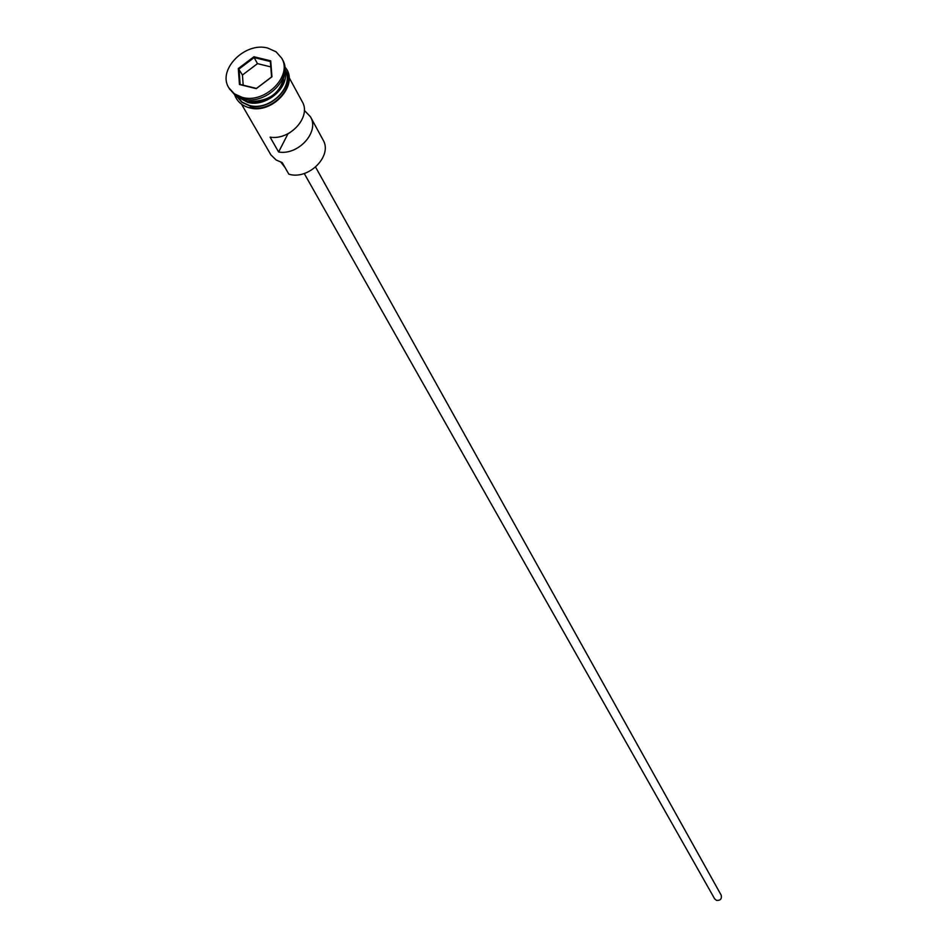 <?xml version="1.0" encoding="UTF-8"?>
<svg xmlns="http://www.w3.org/2000/svg" width="948" height="948" viewBox="0 0 948 948"><rect width="100%" height="100%" fill="white"/><g stroke="black" fill="none" stroke-linecap="round" stroke-linejoin="round"><path stroke-width="1.42" d="M241.503 104.162L270.938 154.927L276.129 159.999L282.208 162.606L288.856 174.183C308.586 180.333 332.973 155.768 323.019 139.877L310.446 116.782L304.308 110.323M315.589 167.121L721.203 895.196C721.985 898.87 720.433 900.612 716.534 900.399L714.662 898.858L304.237 173.496M239.05 97.526L246.99 101.377C269.73 102.313 282.291 92.501 284.673 71.918M237.995 97.028L247.535 102.313C265.89 107.788 289.981 87.335 284.791 70.756M229.333 88.602L235.246 95.369L243.115 98.924C265.63 105.726 293.785 77.665 282.551 59.76L282.101 58.977M289.057 77.475L302.211 101.637C311.608 116.723 290.064 140.636 270.097 137.128L278.629 152.012C298.454 155.519 319.796 131.784 310.446 116.782M237.095 96.542L242.178 102.183L249.324 105.429C269.718 111.603 295.16 86.185 284.969 69.951L284.85 69.737M242.214 97.36C264.753 104.162 292.92 76.077 281.686 58.16L276.081 51.82L267.869 48.111C245.117 41.463 217.033 69.927 228.859 87.82L234.334 93.793L242.214 97.36M253.91 56.761L270.713 60.838L271.946 76.788L256.268 88.638L239.441 84.479L238.315 68.54L253.91 56.761L254.123 57.591L239.026 68.991L240.128 84.419L256.41 88.437L271.578 76.966L270.381 61.537L254.123 57.591L257.489 63.635L242.451 74.999L238.315 68.54M285.04 167.535L280.916 162.238M290.242 132.447L287.991 133.751L278.629 152.012M242.451 74.999L243.174 85.166M270.796 66.881L257.489 63.635M240.128 84.419L239.441 84.479M270.713 60.838L270.381 61.537M246.338 101.199L247.582 101.555C265.239 103.427 277.373 96.269 284.009 80.059M285.621 70.626C297.044 86.813 271.14 113.594 250.106 107.207M236.644 96.281L241.704 102.159L249.206 105.655C270.168 112.006 296.037 85.45 284.862 69.204M282.551 59.76L281.686 58.16M284.744 66.893C300.398 83.305 272.858 114.992 249.241 107.74C241.906 105.714 237.071 101.46 234.725 94.978M229.772 89.396L228.859 87.82"/></g></svg>
